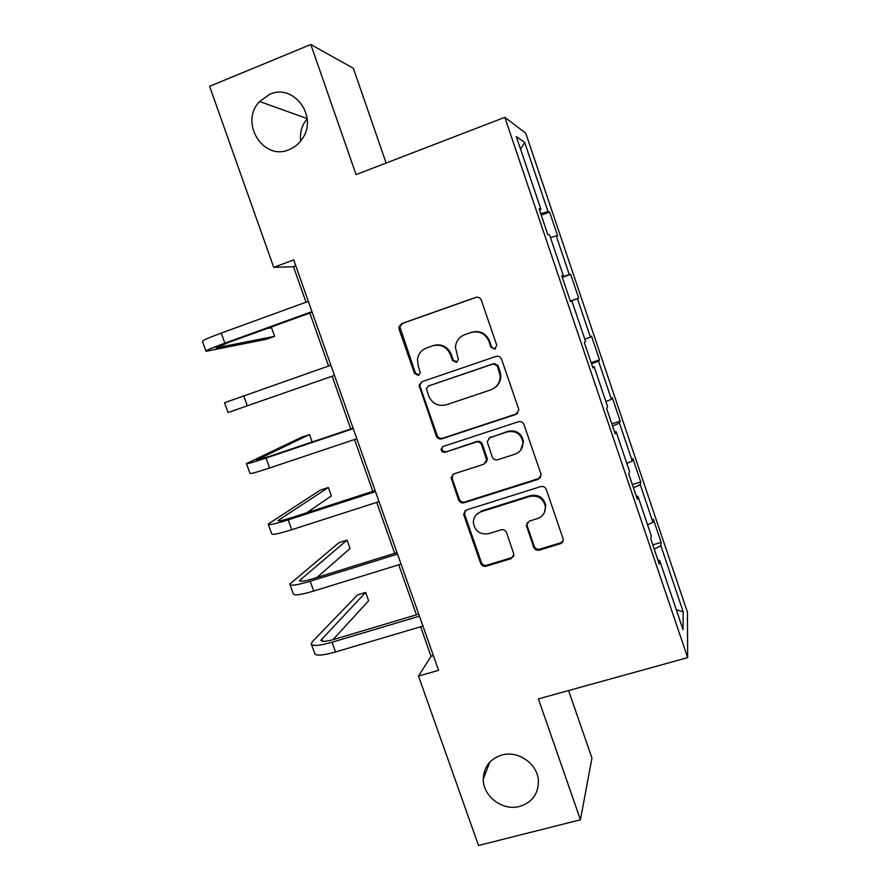 <?xml version="1.0" encoding="UTF-8"?>
<svg xmlns="http://www.w3.org/2000/svg" width="890" height="890" viewBox="0 0 890 890"><rect width="100%" height="100%" fill="white"/><g stroke="black" fill="none" stroke-linecap="round" stroke-linejoin="round"><path stroke-width="1.33" d="M494.84 349.147L496.753 345.186L481.312 300.186C480.166 297.705 478.297 296.782 475.683 297.416L401.679 323.604L398.887 327.008L399.087 329.211L414.506 373.455L418.356 375.391L420.336 372.854L418.189 365.79L417.466 359.482C418.322 353.842 421.348 350.004 426.566 347.934L432.685 345.81C440.906 343.851 446.825 346.811 450.44 354.665L452.432 360.417L456.325 362.364L458.361 359.56L455.413 347.456C455.936 341.237 459.051 336.976 464.758 334.651L470.977 332.493C479.31 330.513 485.295 333.483 488.922 341.393L490.913 347.2L494.84 349.147M495.496 348.824L490.913 347.2M501.726 755.054C489.956 758.936 483.804 766.946 483.27 779.095C482.903 796.405 502.783 811.335 519.749 806.396C532.242 802.335 538.461 793.791 538.394 780.752C537.716 763.854 518.047 750.114 501.726 755.054M269.781 94.273L259.58 101.516C239.132 122.386 263.184 161.39 289.194 149.609C294.846 147.317 299.363 143.49 302.733 138.117C317.986 115.867 293.422 83.193 269.781 94.273M307.161 118.871C301.81 125.223 299.663 132.588 300.742 140.976M533.733 547.283C534.834 549.697 536.692 550.643 539.284 550.131L560.288 543.757C562.391 542.945 563.381 541.42 563.236 539.184L546.26 489.444C545.136 487.008 543.278 486.062 540.653 486.608L466.56 509.948L463.679 513.83L463.924 515.321L480.678 563.426C481.79 565.817 483.615 566.752 486.163 566.251L511.049 558.697L513.975 554.514L506.577 532.665C505.464 530.262 503.618 529.316 501.048 529.839L488.677 533.666C479.877 534.901 474.759 531.119 473.335 522.319C473.614 517.112 476.183 513.586 481.067 511.75L529.85 496.442C538.105 495.051 543.278 498.4 545.359 506.51C545.615 512.418 542.989 516.445 537.471 518.57L529.272 521.106L526.335 525.445L533.733 547.283L534.245 546.293C535.346 548.696 537.193 549.642 539.785 549.13L560.711 542.778L563.125 540.898M386.127 163.037L353.375 68.308L310.81 44.5L356.067 174.607L504.808 117.335L687.647 657.643L538.394 698.895L580.436 819.779L478.509 845.5L418.5 676.066L438.559 670.315L293.7 259.891L273.731 267.356L293.489 266.733L306.015 302.2M310.81 44.5L209.606 86.319L273.731 267.356M515.866 414.428L518.826 409.934L518.603 408.866L501.571 359.226C500.436 356.757 498.567 355.822 495.953 356.434L421.916 381.721L419.079 385.337L436.311 436.067C437.424 438.481 439.26 439.415 441.807 438.848L515.866 414.428L517.758 413.183M523.999 424.575L540.909 473.847L541.12 474.782L538.161 479.332L464.057 502.783C461.521 503.317 459.685 502.383 458.584 499.98L451.119 477.685L453.989 473.858L483.793 464.246L486.708 460.119L481.668 444.9C480.544 442.464 478.698 441.529 476.128 442.096L445.111 452.242C442.719 452.576 441.384 451.541 441.095 449.105L443.098 446.469L518.38 421.76C521.006 421.181 522.875 422.127 523.999 424.575M504.808 117.335L525.734 133.166L687.458 612.298L687.647 657.643M652.77 544.869L661.148 542.366L653.316 519.182L652.937 522.23L640.221 484.583L640.744 481.946L632.868 458.606L632.245 460.964L619.44 423.05L620.208 421.115L612.264 397.608L611.408 399.265L598.514 361.084L599.515 359.86L591.527 336.186L590.426 337.143L577.432 298.684L578.689 298.172L570.646 274.343L569.288 274.576L556.217 235.85L557.719 236.061L549.608 212.054L548.006 211.564L524.644 142.389L516.322 136.604L540.92 209.361L539.106 208.794L547.851 234.66L549.553 234.893L563.314 275.611L561.79 275.867L570.468 301.532L571.892 300.954L570.434 301.454M661.148 542.366L660.858 545.681L683.197 611.786L683.053 629.742L659.601 560.366L659.279 564.115L650.857 539.207L651.28 535.758L637.908 496.231L637.318 499.201L628.83 474.103L629.53 471.433L616.069 431.617L615.201 433.808L606.646 408.521L607.625 406.641L594.053 366.524L592.918 367.915L584.307 342.439L585.553 341.359L571.892 300.954M647.609 524.9L652.937 522.23M633.457 487.787L640.221 484.583M637.908 496.231L636.383 496.42M626.827 463.445L632.245 460.964M612.576 426.021L619.44 423.05M616.069 431.617L614.556 431.906M605.901 401.568L611.408 399.265M591.538 363.821L598.514 361.084M594.053 366.524L592.584 366.914M584.83 339.246L590.426 337.143M570.345 301.187L577.432 298.684M562.157 276.968L569.288 274.576M550.476 237.641L556.217 235.85M563.314 275.611L561.879 276.145M540.764 213.722L548.006 211.564M520.561 149.175L524.644 142.389M540.92 209.361L539.507 209.995M580.436 819.779L591.95 758.091L568.588 690.551M420.614 626.76L431.038 656.297L418.5 676.066M309.842 313.024L328.555 366.035M332.159 376.236L350.782 428.969M354.509 439.538L372.81 491.358M376.704 502.383L394.682 553.313M398.731 564.794L416.398 614.823M676.289 609.717L683.197 611.786M654.206 549.119L660.858 545.681M659.601 560.366L658.044 560.455M295.814 265.865L293.489 266.733M433.363 655.619L431.038 656.297M541.242 215.113L549.608 212.054M562.269 277.28L570.646 274.343M570.312 301.087L578.689 298.172M591.138 362.664L599.515 359.86M611.819 423.818L620.208 421.115M632.367 484.549L640.744 481.946M491.58 346.878L489.589 341.093C485.973 333.205 480.01 330.257 471.711 332.226L470.977 332.493M465.17 334.507L471.711 332.226M426.944 347.801L433.552 345.498C441.74 343.551 447.648 346.488 451.241 354.32L453.233 360.061L457.004 362.03M476.617 297.204L402.647 323.359L399.855 326.764L415.419 373.055L419.045 375.046M421.916 381.721L419.98 384.892L420.214 386.805L437.157 435.455C438.269 437.869 440.094 438.792 442.63 438.236L516.445 413.883M497.321 365.857L493.394 363.899L428.413 386.015L426.41 388.596L428.668 395.905C432.251 403.682 438.125 406.652 446.313 404.794L490.735 389.876C496.987 387.35 500.136 382.667 500.18 375.836L497.321 365.857L497.966 365.467L494.05 363.521L493.394 363.899M428.535 385.96L494.05 363.521M494.562 387.884C498.834 384.869 500.914 380.72 500.814 375.424L500.058 371.553L499.412 371.953M497.966 365.467L500.058 371.553M452.843 474.437L452.153 478.52L459.34 499.157C460.442 501.548 462.266 502.483 464.803 501.949L538.661 478.564L540.686 477.196M485.851 462.789L487.386 459.418L487.142 458.094L482.358 444.255C481.245 441.829 479.399 440.895 476.829 441.462L445.111 452.242M442.642 446.669L441.918 448.449C442.208 450.874 443.543 451.909 445.923 451.575M515.065 454.156C520.45 452.031 523.086 448.048 522.953 442.219C520.995 433.853 515.811 430.404 507.389 431.873L490.112 437.524L487.186 441.696L492.226 456.915C493.349 459.351 495.196 460.286 497.788 459.73L515.065 454.156M520.583 450.318L523.509 441.574C521.562 433.241 516.389 429.803 508.001 431.272L507.389 431.873M488.888 438.158L508.001 431.272M527.203 522.53L527.103 525.578L534.245 546.293M544.279 512.774L545.837 505.654C543.757 497.577 538.606 494.228 530.384 495.619L529.85 496.442M476.139 514.921L481.757 510.882L530.384 495.619M465.081 510.782L464.669 514.442L481.368 562.391C482.469 564.772 484.282 565.717 486.83 565.217L511.639 557.674L513.697 556.272M205.957 351.06L202.497 341.449C201.874 340.725 208.127 337.944 221.243 333.094L308.341 301.365M312.156 312.19L228.541 342.461L215.959 347.89L274.598 336.331L266.466 339.257L206.046 351.294C205.468 350.693 211.731 347.979 224.859 343.173L311.956 311.622M274.598 336.331L271.539 327.72L267.078 328.51M228.062 412.526L334.473 375.413L228.062 412.526L224.547 402.736L330.88 365.223M312.168 441.996L309.531 434.554L301.376 437.313L246.441 463.612C246.33 464.302 252.86 462.444 266.032 458.05L353.252 428.635M246.508 463.801L249.934 473.335C249.868 474.125 256.42 472.345 269.592 467.984L356.823 438.759M353.096 428.19L269.37 456.425L256.276 460.152L309.531 434.554M306.583 512.829L331.347 495.953L328.343 487.498L320.189 490.168L268.19 524.077C268.324 525.445 274.999 524.043 288.193 519.86L375.48 491.591M268.335 524.477L271.661 533.722C271.839 535.202 278.526 533.866 291.731 529.728L379.018 501.637M375.124 490.601L291.341 517.769C282.542 520.55 278.092 521.484 277.969 520.583L328.343 487.498M316.951 577.499L350.048 548.518L347.055 540.119L338.901 542.7L289.784 584.118C290.162 586.165 296.971 585.208 310.198 581.248L397.541 554.103M290.018 584.741L293.233 593.697C293.655 595.855 300.486 594.976 313.714 591.049L401.056 564.082M397.007 552.59L313.158 578.678C304.347 581.315 299.797 581.96 299.518 580.591L347.055 540.119M332.971 639.699L368.627 600.783L365.656 592.428L357.491 594.921L312.557 641.501L311.233 643.748C311.856 646.463 318.798 645.951 332.059 642.213L419.446 616.169M311.545 644.594L314.659 653.271C315.327 656.097 322.28 655.652 335.541 651.947L422.939 626.082M418.723 614.133L334.829 639.165C325.996 641.668 321.368 642.013 320.923 640.199L365.656 592.428M489.589 341.093L488.922 341.393M465.514 334.384L464.758 334.651M453.233 360.061L452.432 360.417M451.241 354.32L450.44 354.665M433.552 345.498L432.685 345.81M427.445 347.612L426.566 347.934M415.419 373.055L414.506 373.455M400.055 328.955L399.087 329.211M402.647 323.359L401.679 323.604M476.406 297.271L475.683 297.416M442.63 438.236L441.807 438.848M437.157 435.455L436.311 436.067M420.214 386.805L419.312 387.261M429.28 385.57L428.413 386.015M538.661 478.564L538.161 479.332M464.803 501.949L464.057 502.783M459.34 499.157L458.584 499.98M452.153 478.52L451.364 479.276M487.142 458.094L486.463 458.784M482.358 444.255L481.668 444.9M476.829 441.462L476.128 442.096M490.779 436.901L490.112 437.524M527.103 525.578L526.557 526.502M481.757 510.882L481.067 511.75M511.639 557.674L511.049 558.697M486.83 565.217L486.163 566.251M481.368 562.391L480.678 563.426M464.669 514.442L463.924 515.321M560.711 542.778L560.288 543.757M539.785 549.13L539.284 550.131M221.243 333.094L224.859 343.173M217.038 347.033L217.293 347.745M243.715 395.794L247.309 405.796M266.032 458.05L269.592 467.984M257.41 459.507L257.622 460.063M288.193 519.86L291.731 529.728M279.015 519.66L279.46 520.895M310.198 581.248L313.714 591.049M300.464 579.401L301.143 581.315M332.059 642.213L335.541 651.947M321.757 638.753L322.681 641.323M489.845 762.062L483.27 779.095M307.128 118.559L259.58 101.516M399.855 326.764L398.887 327.008M419.98 384.892L419.079 385.337M500.814 375.424L500.18 375.836M451.909 476.929L451.119 477.685M487.386 459.418L486.708 460.119M441.918 448.449L441.095 449.105M523.509 441.574L522.953 442.219M526.88 524.522L526.335 525.445M545.837 505.654L545.359 506.51M464.424 512.963L463.679 513.83M320.923 640.199L321.123 640.767"/></g></svg>
